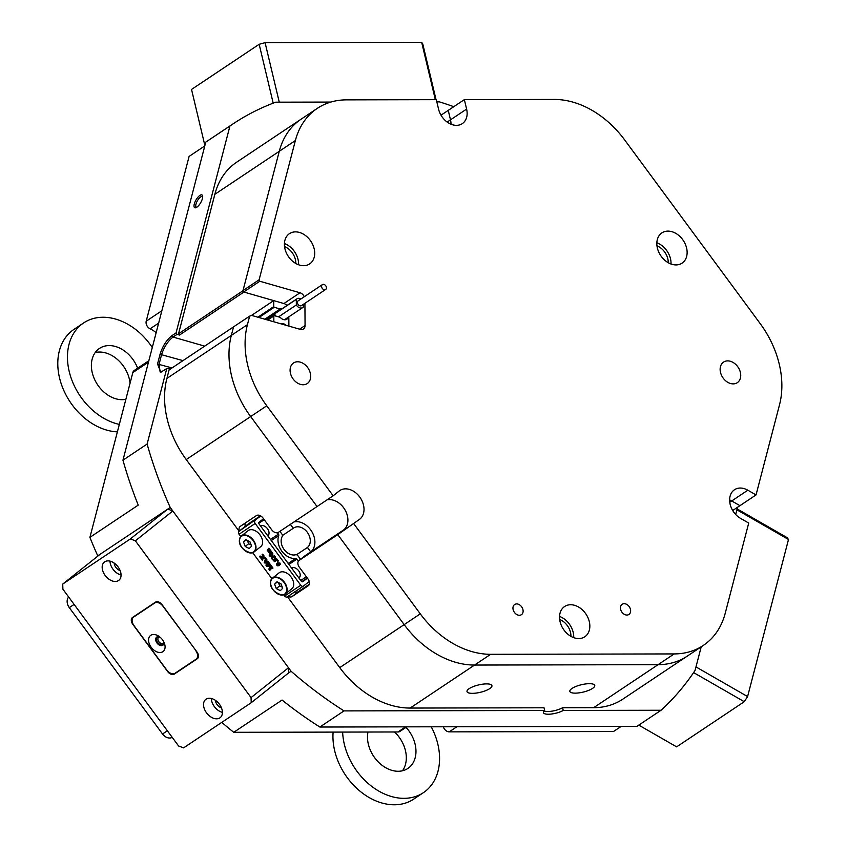 <?xml version="1.0" encoding="UTF-8"?>
<svg xmlns="http://www.w3.org/2000/svg" width="847" height="847" viewBox="0 0 847 847"><rect width="100%" height="100%" fill="white"/><g stroke="black" fill="none" stroke-linecap="round" stroke-linejoin="round"><path stroke-width="1.27" d="M196.8 207.24A7.348 2.71 -60.1 0 0 201.099 201.925A7.348 2.71 -60.1 0 0 202.634 196.006A7.348 2.71 -60.1 0 0 199.892 195.403A7.348 2.71 -60.1 0 0 194.482 203.333A7.348 2.71 -60.1 0 0 195.911 207.706A7.348 2.71 -60.1 0 0 196.8 207.24M202.687 196.885A6.109 2.255 -60.1 0 0 202.391 196.599A6.109 2.255 -60.1 0 0 200.623 196.97A6.109 2.255 -60.1 0 0 196.536 202.497A6.109 2.255 -60.1 0 0 196.303 207.197A6.109 2.255 -60.1 0 0 196.705 207.314M286.212 325.343A6.109 4.563 56.3 0 0 282.231 323.586A6.109 4.563 56.3 0 0 280.908 323.819M267.726 320.039L274.301 315.645L280.219 317.339A6.109 4.563 56.3 0 0 284.846 319.785A6.109 4.563 56.3 0 0 286.879 319.192A6.109 4.563 56.3 0 0 288.351 317.159M282.538 308.446A6.109 4.563 56.3 0 0 282.136 308.424A6.109 4.563 56.3 0 0 280.166 308.975L274.248 307.281L258.917 317.519M264.836 319.213L280.166 308.975M489.746 688.6A12.811 3.79 166.6 0 0 491.927 685.657A12.811 3.79 166.6 0 0 482.758 684.164A12.811 3.79 166.6 0 0 469.185 688.643A12.811 3.79 166.6 0 0 467.004 691.597A12.811 3.79 166.6 0 0 476.173 693.079A12.811 3.79 166.6 0 0 489.746 688.6M592.582 688.389A12.811 3.79 166.6 0 0 594.763 685.445A12.811 3.79 166.6 0 0 585.595 683.953A12.811 3.79 166.6 0 0 572.021 688.431A12.811 3.79 166.6 0 0 569.84 691.385A12.811 3.79 166.6 0 0 579.009 692.867A12.811 3.79 166.6 0 0 592.582 688.389M329.504 499.603A17.459 13.033 56.3 0 0 327.037 499.878A17.459 13.033 56.3 0 1 345.195 510.212A17.459 13.033 56.3 0 1 343.734 529.873A17.459 13.033 56.3 0 0 345.915 511.609A17.459 13.033 56.3 0 0 329.504 499.603M304.74 555.95A5.823 3.864 51.4 0 1 304.899 555.812A5.823 3.864 51.4 0 1 305.079 555.674L310.711 551.916A17.459 13.033 56.3 0 0 312.903 533.652A17.459 13.033 56.3 0 0 296.492 521.646A17.459 13.033 56.3 0 0 294.025 521.921M570.942 636.351A14.844 11.085 56.3 0 0 559.676 619.485M668.241 262.718A14.844 11.085 56.3 0 0 656.976 245.842M295.815 263.481A14.844 11.085 56.3 0 0 284.55 246.615M282.411 535.537L293.274 528.284A11.932 8.904 -123.7 0 1 293.729 527.956A11.932 8.904 -123.7 0 1 297.71 526.792A11.932 8.904 -123.7 0 1 308.922 534.986A11.932 8.904 -123.7 0 1 307.429 547.469L296.514 554.764M304.92 303.3L305.068 325.534A5.823 4.341 -123.7 0 1 303.448 328.985A5.823 4.341 -123.7 0 1 300.251 329.367L251.675 315.433L249.653 316.122L247.43 324.666A87.315 65.187 56.3 0 0 247.705 365.258A87.315 65.187 56.3 0 0 266.763 405.808L250.659 416.555A87.315 65.187 -123.7 0 1 231.591 376.004A87.315 65.187 -123.7 0 1 231.326 335.423A87.315 65.187 56.3 0 0 250.659 416.555L186.234 459.561L239.108 531.228M186.234 459.561A87.315 65.187 -123.7 0 1 166.901 378.418L169.125 369.874L233.55 326.868L231.326 335.423L233.55 326.868L249.653 316.122M170.448 368.996L166.774 368.54L147.113 444.05A363.818 271.622 56.3 0 0 170.226 507.469L291.082 671.258A363.818 271.622 56.3 0 0 344.02 710.898L544.685 710.485A11.646 3.441 166.6 0 0 543.435 712.634A11.646 3.441 166.6 0 0 551.09 714.063A11.646 3.441 166.6 0 0 563.234 710.453L562.588 707.743L593.652 707.679L658.077 664.673L474.564 665.054L658.077 664.673A87.315 65.187 56.3 0 0 687.224 656.16A87.315 65.187 -123.7 0 1 658.077 664.673L674.18 653.926A87.315 65.187 56.3 0 0 703.328 645.403A87.315 65.187 56.3 0 0 725.233 613.228L748.716 523.065L740.5 518.343A17.459 13.033 56.3 0 1 730.146 504.304A17.459 13.033 56.3 0 1 734.476 489.746A17.459 13.033 56.3 0 1 747.827 490.201L756.043 494.923L779.526 404.75A87.315 65.187 56.3 0 0 760.193 323.607L624.62 139.882A87.315 65.187 56.3 0 0 554.234 99.438L464.357 99.618L466.612 109.083A17.459 13.033 56.3 0 1 462.282 123.641A17.459 13.033 56.3 0 1 438.566 109.147L436.311 99.671L346.423 99.861A87.315 65.187 56.3 0 0 317.276 108.384A87.315 65.187 56.3 0 0 295.37 140.56L259.118 279.785L259.796 281.246L300.007 292.776A5.823 4.341 -123.7 0 1 304.285 296.725M305.079 555.674L299.118 560.428L337.773 534.626L404.167 624.61A87.315 65.187 56.3 0 0 474.564 665.054L410.139 708.06L544.039 707.785L544.685 710.485M410.139 708.06A87.315 65.187 -123.7 0 1 339.753 667.616L420.281 613.853A87.315 65.187 56.3 0 0 490.667 654.308L674.18 653.926M287.461 596.754L339.753 667.616M257.88 317.212L273.761 306.614L273.719 300.611L243.915 292.056L179.49 335.063L177.076 334.374L173.042 337.053C167.96 341.023 164.149 346.836 161.608 354.512L159.077 364.221L160.136 371.971L161.406 371.992M273.761 306.614L274.248 307.281M274.301 315.645L267.79 320.06M273.835 321.796L273.825 316.026M266.763 405.808L333.157 495.791L317.053 506.548L250.659 416.555L317.053 506.548L278.398 532.35A5.823 3.864 -128.6 0 1 271.728 529.82L263.089 518.12A5.823 3.864 51.4 0 0 256.419 515.59L240.315 526.336A5.823 3.864 51.4 0 0 240.135 526.463A5.823 3.864 51.4 0 0 239.394 531.005M490.667 654.308L474.564 665.054A87.315 65.187 -123.7 0 1 404.167 624.61L337.773 534.626L359.837 519.126A17.459 13.033 56.3 0 0 360.007 497.39A17.459 13.033 56.3 0 0 339.774 490.561A17.459 13.033 56.3 0 0 339.118 491.048L333.157 495.791M732.697 510.508L739.939 505.67L731.723 500.958A17.459 13.033 56.3 0 0 729.616 499.921A17.459 13.033 56.3 0 1 731.723 500.958L747.827 490.201M447.184 122.053L450.498 119.84A17.459 13.033 56.3 0 1 451.028 124.213A17.459 13.033 56.3 0 0 450.498 119.84L448.243 110.375L464.357 99.618M179.49 335.063L178.537 333.76L242.951 290.754L279.266 151.306A87.315 65.187 -123.7 0 1 301.172 119.131A87.315 65.187 56.3 0 0 279.266 151.306L243.015 290.542L259.118 279.785M242.951 290.754L243.385 291.336M166.774 368.54L160.835 372.214L157.521 364.009L160.051 354.3C162.613 346.084 166.605 339.838 172.036 335.581L176.06 332.892L177.076 334.374M273.189 103.154L259.171 44.288L265.09 42.668L279.266 102.18L330.817 102.074L275.762 102.18A363.818 271.622 56.3 0 0 232.883 123.99A363.818 271.622 56.3 0 0 229.939 125.991L176.06 332.892M229.939 125.991L205.779 142.116A363.818 271.622 -123.7 0 1 208.722 140.115L232.883 123.99M170.226 507.469L97.754 555.844A363.818 271.622 -123.7 0 1 89.909 537.369L138.23 505.119A363.818 271.622 -123.7 0 1 122.953 460.175L205.779 142.116M122.953 460.175L147.113 444.05M294.714 591.915A5.823 3.864 -128.6 0 0 298.07 591.788L309.303 584.292M307.429 547.469L310.711 551.916L343.734 529.873L337.773 534.626L359.837 519.126M245.175 523.097A5.823 3.864 -128.6 0 0 245.344 526.252M290.373 524.357L293.274 528.284M453.759 106.69A363.818 271.622 56.3 0 0 439.36 101.852L436.819 101.852M344.02 710.898L319.87 727.033L636.902 726.377L661.052 710.252A363.818 271.622 56.3 0 0 695.059 670.432L701.21 646.822L695.98 666.917L747.594 696.573L744.259 701.708L676.626 746.863L638.786 725.117M456.882 726.747L449.228 731.861L613.493 731.522L621.147 726.408M288.668 672.878L251.231 702.714L251.051 697.6L288.499 667.754L288.668 672.878L291.082 671.258M319.87 727.033A363.818 271.622 -123.7 0 1 282.062 700.046L233.751 732.306A363.818 271.622 -123.7 0 1 221.776 722.385M204.783 145.938L189.114 156.399L146.203 321.204L161.872 310.743M703.328 645.403L622.799 699.167A87.315 65.187 -123.7 0 1 593.652 707.679M563.234 710.453L661.052 710.252M737.123 508.909L787.001 537.57L788.504 539.475L736.89 509.82L735.672 514.478L737.546 507.268M178.537 333.76L214.842 194.312A87.315 65.187 -123.7 0 1 236.747 162.137L317.276 108.384M449.228 731.861A5.823 4.341 -123.7 0 1 443.341 726.779M406.772 726.853L399.964 731.395A5.823 4.341 -123.7 0 1 398.016 731.967L233.751 732.306M89.909 537.369L132.831 372.574A5.823 4.341 -123.7 0 1 134.292 370.425L148.86 360.695M156.155 332.68A26.193 19.555 56.3 0 0 150.11 328.805A5.823 4.341 -123.7 0 1 146.203 321.204M441.012 115.192L448.243 110.375L450.498 119.84L466.612 109.083M299.118 560.428A5.823 3.864 -128.6 0 0 298.949 560.555A5.823 3.864 -128.6 0 0 299.351 567.257L307.98 578.956A5.823 3.864 51.4 0 1 308.393 585.658A5.823 3.864 51.4 0 1 308.213 585.785L308.552 585.521M298.07 591.788L292.109 596.542L308.213 585.785M292.109 596.542A5.823 3.864 51.4 0 1 288.075 596.341M544.081 711.046A11.646 3.441 166.6 0 0 562.588 707.743M251.337 315.55L273.719 300.611M182.973 360.631L160.051 354.3M172.036 367.937L157.521 364.009M630.454 609.364A6.109 4.563 56.3 0 0 622.153 604.292A6.109 4.563 56.3 0 0 620.639 609.385A6.109 4.563 56.3 0 0 628.94 614.456A6.109 4.563 56.3 0 0 630.454 609.364M522.938 609.586A6.109 4.563 56.3 0 0 514.637 604.514A6.109 4.563 56.3 0 0 513.123 609.607A6.109 4.563 56.3 0 0 521.424 614.678A6.109 4.563 56.3 0 0 522.938 609.586M740.363 372.362A12.366 9.232 56.3 0 0 723.56 362.093A12.366 9.232 56.3 0 0 720.501 372.405A12.366 9.232 56.3 0 0 737.303 382.675A12.366 9.232 56.3 0 0 740.363 372.362M310.32 373.241A12.366 9.232 56.3 0 0 293.517 362.982A12.366 9.232 56.3 0 0 290.457 373.283A12.366 9.232 56.3 0 0 307.26 383.553A12.366 9.232 56.3 0 0 310.32 373.241M589.3 621.624A18.189 13.584 56.3 0 0 564.589 606.526A18.189 13.584 56.3 0 0 560.079 621.687A18.189 13.584 56.3 0 0 584.79 636.785A18.189 13.584 56.3 0 0 589.3 621.624M573.715 637.643A18.189 13.584 56.3 0 0 573.197 632.381A18.189 13.584 56.3 0 0 559.549 616.425M686.589 247.991A18.189 13.584 56.3 0 0 661.878 232.893A18.189 13.584 56.3 0 0 657.378 248.055A18.189 13.584 56.3 0 0 682.079 263.152A18.189 13.584 56.3 0 0 686.589 247.991M671.015 264.01A18.189 13.584 56.3 0 0 670.485 258.748A18.189 13.584 56.3 0 0 656.849 242.793M314.163 248.764A18.189 13.584 56.3 0 0 289.452 233.656A18.189 13.584 56.3 0 0 284.952 248.817A18.189 13.584 56.3 0 0 309.653 263.915A18.189 13.584 56.3 0 0 314.163 248.764M298.589 264.772A18.189 13.584 56.3 0 0 298.059 259.51A18.189 13.584 56.3 0 0 284.423 243.555M288.827 316.842L288.891 326.116M286.921 305.513A5.823 4.341 56.3 0 0 283.904 303.533L300.007 292.776M259.796 281.246L243.692 291.993L283.904 303.533M243.692 291.993L243.015 290.542M756.043 494.923L739.939 505.67L731.723 500.958L729.765 502.26M353.877 523.87L420.281 613.853M298.959 578.035A6.257 4.15 -128.6 0 0 299.065 577.961A6.257 4.15 -128.6 0 0 298.62 570.751A6.257 4.15 -128.6 0 0 291.537 567.977M267.79 535.802A6.109 4.055 -128.6 0 0 267.885 535.728A6.109 4.055 -128.6 0 0 267.461 528.687A6.109 4.055 -128.6 0 0 260.537 525.976M303.321 586.156L287.398 596.786A2.329 1.736 -123.7 0 1 287.313 596.849A2.329 1.736 -123.7 0 1 284.656 596.002L283.787 594.816M271.876 578.681L252.702 552.699M240.802 536.564L239.076 534.224A2.329 1.736 -123.7 0 1 239.055 531.27L248.245 523.944A2.329 1.736 -123.7 0 1 248.33 523.88A2.329 1.736 -123.7 0 1 248.425 523.817M284.656 596.002L300.759 585.245L255.18 523.478L239.076 534.224M267.864 550.296L268.488 551.535L269.632 550.201L270.574 551.471L269.06 551.905L269.208 552.922L270.818 551.81L271.76 553.091L270.077 554.213L267.186 550.095L268.954 548.178L269.897 549.459L267.599 550.582L269.727 550.645M269.695 550.709L270.14 549.788L271.082 551.069L270.574 551.471M269.568 551.503L269.727 552.509L270.913 552.265M270.86 552.339L271.326 551.397L272.279 552.678L271.76 553.091M270.479 553.335L270.077 554.213M272.649 557.993L272.332 559.443L271.58 558.417L271.781 554.489L269.928 555.844L270.701 555.971L270.119 556.437L269.092 555.039L272.808 553.324L272.67 557.57L274.068 556.638M269.092 555.039L269.642 555.41L272.3 553.726L272.162 557.972L274.407 555.579L275.434 556.966L274.015 557.146L272.141 558.406L272.247 559.115L272.755 558.713M274.301 559.634L275.307 561.286L274.799 561.699L273.105 560.121L274.841 559.443M273.814 559.295L273.285 559.719M274.915 558.321L275.868 558.162L277.403 559.973L276.588 560.248L276.133 559.316L274.82 559.253L275.307 558.861L275.688 560.089L273.793 560.036L273.846 561.021L274.354 560.608M277.816 561.677L277.318 561.01L278.303 560.778L277.827 561.667L278.303 560.778L277.308 561.021M276.905 563.954L277.647 562.8L280.029 563.107L280.241 564.335L279.034 565.68L277.181 565.817L276.387 564.367L277.138 563.202L279.51 563.52L279.034 565.68M267.726 565.5L271.188 565.616L270.055 568.782L271.622 567.734M265.863 565.087L266.773 565.309L268.626 563.244L269.854 564.917L269.304 564.547L267.123 565.902L270.638 565.976L269.547 569.184L271.961 566.675L272.988 568.072L269.812 569.428L270.309 569.862L269.727 570.317L268.88 569.173L269.928 566.251L266.678 566.198L265.863 565.087L268.785 563.901M268.541 563.297L269.134 562.842L270.362 564.504L269.854 564.917M266.265 560.28L267.716 562.217M267.578 561.985L268.171 561.529L269.092 562.789L268.51 563.244L264.2 562.906L265.407 558.893L266.572 560.47L265.609 561.021L266.784 562.62L267.747 562.567L267.652 561.942L268.584 563.191M265.333 558.935L265.916 558.48L267.08 560.058L266.572 560.47M263.279 556.172L263.131 557.104L265.323 558.766L262.581 557.771L262.538 560.576L261.183 558.734L261.723 558.988L262.009 557.633L260.495 557.337L260.569 557.919L259.51 556.468L260.093 556.013L262.136 556.86M259.51 556.468L262.051 557.368L262.718 554.139L263.968 555.844L262.994 556.003M263.449 555.611L262.623 557.506L264.328 557.887L264.783 556.945L265.831 558.364L265.323 558.766M263.015 557.887L262.612 560.523M261.183 558.734L262.231 558.575M260.95 557.008L260.654 557.866M300.526 559.295L297.943 555.78A2.329 1.736 56.3 0 0 295.677 554.753A11.932 8.904 -123.7 0 1 284.094 549.481A11.932 8.904 -123.7 0 1 282.199 536.49A2.329 1.736 56.3 0 0 281.829 533.949L279.902 531.344M300.759 585.245A2.329 1.736 56.3 0 0 303.417 586.103A2.329 1.736 56.3 0 0 303.501 586.039L309.25 581.466M239.055 531.27L260.823 516.003M288.181 563.435L295.624 558.469A1.45 1.091 -123.7 0 1 296.895 559.136L298.398 561.159M295.624 558.469A15.712 11.731 -123.7 0 1 281.882 551.238A15.712 11.731 -123.7 0 1 278.737 535.579L271.294 540.545M277.435 532.752L278.441 534.129A1.45 1.091 -123.7 0 1 278.737 535.579M302.845 581.709L302.961 581.635A1.45 1.091 -123.7 0 1 301.246 581.148L259.118 524.049A1.45 1.091 -123.7 0 1 259.108 522.197L263.512 518.692M302.961 581.635L307.366 578.12M255.159 520.513A2.329 1.736 56.3 0 0 255.18 523.478M269.812 569.428L269.801 570.264M271.379 567.13L271.961 566.675M271.453 567.088L272.48 568.475M266.614 562.62L265.545 561.169L264.942 562.588L266.614 562.62M265.757 561.455L265.45 562.175L266.307 562.196M262.125 554.594L262.718 554.139M262.199 554.552L263.459 556.257M279.097 564.758L279.394 563.583L278.547 563.297L276.768 564.483L277.16 565.574L279.446 564.271M277.456 563.827L276.768 564.483L277.276 564.081L277.668 565.161L279.182 564.684M277.964 563.414L277.276 564.081M277.34 561.497L277.837 560.598M273.793 560.036L273.846 561.021L275.264 561.169M275.063 558.946L275.106 560.407L275.624 560.005M273.105 560.121L274.322 559.846L274.502 558.649L277.107 559.158M276.598 559.56L276.895 560.375M273.825 556.034L274.407 555.579M273.899 555.981L274.926 557.379M270.204 555.547L270.087 556.246L270.606 555.833M268.361 548.634L268.954 548.178M268.435 548.581L269.388 549.862M267.186 550.095L268.467 549.121M240.146 544.113A10.185 6.765 51.4 0 1 241.395 536.003C239.129 536.68 235.54 548.242 251.083 553.006L254.089 551.937L260.728 546.643A10.185 6.765 -128.6 0 0 260.95 536.342A10.185 6.765 -128.6 0 0 250.956 529.671A10.185 6.765 -128.6 0 0 248.033 530.709L241.395 536.003A10.185 6.765 51.4 0 1 244.317 534.965A10.185 6.765 51.4 0 1 254.312 541.635A10.185 6.765 51.4 0 1 254.089 551.937A10.185 6.765 51.4 0 1 251.167 552.975M245.895 539.677L243.534 542.038L245.207 546.463L249.251 548.528L251.612 546.177L249.929 541.741L245.895 539.677M247.356 540.428L248.616 543.742L251.199 545.066M248.616 543.742L245.207 546.463M246.255 539.867L243.534 542.038M271.231 586.23A10.185 6.765 51.4 0 1 272.469 578.12C270.204 578.797 266.614 590.359 282.157 595.123L285.174 594.054L291.813 588.76A10.185 6.765 -128.6 0 0 292.024 578.459A10.185 6.765 -128.6 0 0 282.04 571.789A10.185 6.765 -128.6 0 0 279.108 572.826L272.469 578.12A10.185 6.765 51.4 0 1 275.402 577.082A10.185 6.765 51.4 0 1 285.397 583.752A10.185 6.765 51.4 0 1 285.174 594.054A10.185 6.765 51.4 0 1 282.242 595.092M276.969 581.794L274.608 584.155L276.291 588.58L280.336 590.645L282.697 588.294L281.013 583.869L276.969 581.794M278.43 582.545L279.69 585.87L282.273 587.183M279.69 585.87L276.291 588.58M277.329 581.984L274.608 584.155M323.988 284.444A2.912 2.17 56.3 0 0 322.389 284.634A2.912 2.17 56.3 0 0 321.744 287.334A2.912 2.17 56.3 0 0 324.02 289.674A2.912 2.17 56.3 0 0 325.619 289.483A2.912 2.17 56.3 0 0 326.264 286.784A2.912 2.17 56.3 0 0 323.988 284.444M322.389 284.634L298.229 300.77A2.912 2.17 56.3 0 0 297.583 303.459A2.912 2.17 56.3 0 0 299.859 305.799A2.912 2.17 56.3 0 0 301.458 305.608L325.619 289.483M275.709 316.047A1.45 0.731 -74 0 0 275.307 315.073A1.45 0.731 -74 0 0 274.904 315.169A1.45 0.731 -74 0 0 274.46 315.687M303.364 304.338L303.374 306.985A5.241 3.907 -123.7 0 1 302.75 307.546A5.241 3.907 -123.7 0 1 296.344 304.962L296.312 299.393A5.241 3.907 -123.7 0 1 296.937 298.832A5.241 3.907 -123.7 0 1 299.817 298.483A5.241 3.907 -123.7 0 1 300.939 298.959M278.536 316.863L296.344 304.962M269.897 318.588L269.632 318.027L267.991 319.859M266.085 319.573L296.312 299.393M269.007 319.181L268.245 318.959M95.224 352.532A29.105 21.726 -123.7 0 1 129.856 381.69A29.105 21.726 -123.7 0 1 130.046 383.236M125.864 399.297A29.105 21.726 -123.7 0 1 91.73 370.033A29.105 21.726 -123.7 0 1 99.47 348.424A29.105 21.726 -123.7 0 1 137.638 368.191M394.533 731.967A29.105 21.726 -123.7 0 1 405.967 753.279A29.105 21.726 -123.7 0 1 402.473 770.77M406.02 727.351A29.105 21.726 -123.7 0 1 415.623 746.832A29.105 21.726 -123.7 0 1 407.894 768.43A29.105 21.726 -123.7 0 1 383.755 766.503A29.105 21.726 -123.7 0 1 367.842 741.612A29.105 21.726 -123.7 0 1 367.979 732.03M117.384 431.864A58.21 43.462 -123.7 0 1 58.496 372.595A58.21 43.462 -123.7 0 1 73.964 329.388L83.62 322.94A58.21 43.462 -123.7 0 1 152.291 347.524M119.332 424.4A58.21 43.462 -123.7 0 1 68.162 366.137A58.21 43.462 -123.7 0 1 83.62 322.94M431.239 726.8A58.21 43.462 -123.7 0 1 438.873 749.447A58.21 43.462 -123.7 0 1 423.415 792.654L413.749 799.102A58.21 43.462 -123.7 0 1 365.481 795.259A58.21 43.462 -123.7 0 1 333.644 745.476A58.21 43.462 -123.7 0 1 333.115 732.094M423.415 792.654A58.21 43.462 -123.7 0 1 375.136 788.811A58.21 43.462 -123.7 0 1 343.31 739.029A58.21 43.462 -123.7 0 1 342.643 732.073M172.216 737.345A8.735 6.522 -123.7 0 1 162.539 733.989L69.295 607.627A8.735 6.522 -123.7 0 1 67.389 603.572A8.735 6.522 -123.7 0 1 68.681 597.04M158.791 636.669A4.659 3.092 -128.6 0 0 157.457 637.05A4.659 3.092 -128.6 0 0 157.648 642.513A4.659 3.092 -128.6 0 0 162.984 644.535A4.659 3.092 -128.6 0 0 163.916 643.106M159.988 637.113A3.642 2.414 -128.6 0 0 158.654 637.389A3.642 2.414 -128.6 0 0 158.548 637.473A3.642 2.414 -128.6 0 0 158.865 641.74A3.642 2.414 -128.6 0 0 162.973 643.244A3.642 2.414 -128.6 0 0 163.079 643.159A3.642 2.414 -128.6 0 0 163.746 641.846M219.871 717.885A11.646 7.729 -128.6 0 0 220.22 717.631A11.646 7.729 -128.6 0 0 219.214 703.963A11.646 7.729 -128.6 0 0 206.065 699.167A11.646 7.729 -128.6 0 0 205.715 699.421A11.646 7.729 -128.6 0 0 206.721 713.089A11.646 7.729 -128.6 0 0 219.871 717.885M118.527 580.534A11.646 7.729 -128.6 0 0 118.876 580.28A11.646 7.729 -128.6 0 0 117.86 566.611A11.646 7.729 -128.6 0 0 104.71 561.815A11.646 7.729 -128.6 0 0 104.361 562.069A11.646 7.729 -128.6 0 0 105.367 575.738A11.646 7.729 -128.6 0 0 118.527 580.534M288.499 667.754L172.809 510.974L135.372 540.82L130.364 538.925L62.72 584.081L62.9 589.205L178.579 745.974L183.587 747.88L251.231 702.714M130.364 538.925L167.812 509.079L100.168 554.234L62.72 584.081M251.051 697.6L135.372 540.82M162.084 604.716A5.823 3.864 -128.6 0 0 155.414 602.185L132.545 617.452A5.823 3.864 -128.6 0 0 132.365 617.579A5.823 3.864 -128.6 0 0 132.778 624.281L167.653 671.544A5.823 3.864 -128.6 0 0 174.323 674.074L197.192 658.807A5.823 3.864 -128.6 0 0 197.372 658.68A5.823 3.864 -128.6 0 0 196.959 651.978L162.084 604.716M167.812 509.079L172.809 510.974M114.144 563.033A6.554 4.351 -128.6 0 0 120.115 570.529M110.004 561.116A11.646 7.729 -128.6 0 0 121.057 574.986M215.487 700.395A6.554 4.351 -128.6 0 0 221.459 707.88M211.348 698.468A11.646 7.729 -128.6 0 0 222.412 712.348M196.875 658.585L198.103 657.759M435.337 99.681L421.679 42.35L422.769 43.959L436.046 99.681M204.889 145.546L191.528 89.443L259.171 44.288M265.09 42.668L421.679 42.35M744.259 701.708L693.608 672.592M788.504 539.475L747.594 696.573M162.455 639.739A10.185 6.765 -128.6 0 0 158.59 636.097A10.185 6.765 -128.6 0 0 149.495 636.595A10.185 6.765 -128.6 0 0 151.179 647.267A10.185 6.765 -128.6 0 0 161.544 652.306A10.185 6.765 -128.6 0 0 164.434 643.424A10.185 6.765 -128.6 0 0 162.455 639.739M159.797 636.965A5.093 3.377 -128.6 0 0 156.621 637.145A5.093 3.377 -128.6 0 0 156.981 643.011A5.093 3.377 -128.6 0 0 162.973 645.118A5.093 3.377 -128.6 0 0 163.863 642.058M156.843 636.997A5.093 3.377 -128.6 0 0 157.404 642.672A5.093 3.377 -128.6 0 0 163.175 644.938M195.763 650.687A7.274 4.828 51.4 0 1 196.271 659.061A7.274 4.828 51.4 0 1 196.059 659.22L175.117 673.196A7.274 4.828 51.4 0 1 166.774 670.041L133.974 625.573A7.274 4.828 51.4 0 1 133.466 617.198A7.274 4.828 51.4 0 1 133.678 617.039L154.62 603.064A7.274 4.828 51.4 0 1 162.963 606.219L195.922 650.56M166.901 378.418L247.43 324.666M295.37 140.56L214.842 194.312M398.016 731.967L405.671 726.853M148.49 362.114L132.831 372.574M158.654 323.109L150.11 328.805M172.036 335.581L173.042 337.053L204.688 346.137M299.594 329.187L305.068 325.534M248.33 523.88L260.463 515.781L248.245 523.944M296.895 559.136L288.933 564.451M300.77 580.491L306.36 576.765M270.479 539.444L278.441 534.129M264.232 519.666L258.79 523.298M307.281 578.003L301.818 581.656M244.243 535.357A9.899 6.575 -128.6 0 0 240.262 544.43A9.899 6.575 -128.6 0 0 250.892 552.847A9.899 6.575 -128.6 0 0 254.883 543.774A9.899 6.575 -128.6 0 0 244.243 535.357M250.987 552.975A10.185 6.765 51.4 0 1 245.905 551.333M275.328 577.474A9.899 6.575 -128.6 0 0 271.347 586.548A9.899 6.575 -128.6 0 0 281.977 594.975A9.899 6.575 -128.6 0 0 285.958 585.891A9.899 6.575 -128.6 0 0 275.328 577.474M282.072 595.102A10.185 6.765 51.4 0 1 276.98 593.451M74.123 604.409L69.295 607.627M162.539 733.989L167.357 730.77M177.023 671.925L174.323 674.074M136.378 614.89L133.678 617.039M156.155 601.836L154.62 603.064M304.899 555.812L298.949 560.555M303.417 586.103L287.313 596.849M261.416 525.616L260.707 526.199M268.679 534.722L267.62 535.569M292.723 567.564L291.781 568.316M299.976 576.669L298.695 577.686M284.444 319.764L302.75 307.546M265.937 319.531L296.937 298.832M198.209 657.516L196.271 659.061M136.261 614.964L133.466 617.198"/></g></svg>
